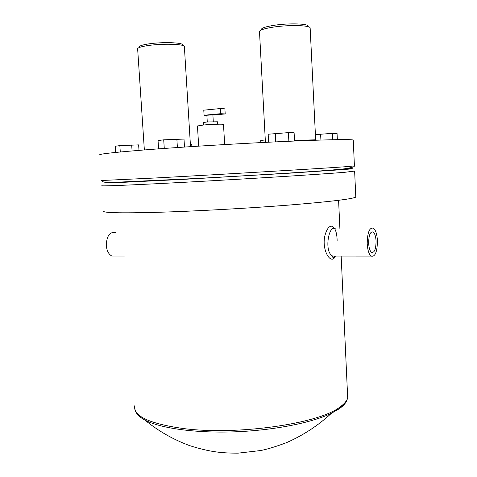 <?xml version="1.0" encoding="UTF-8"?>
<svg xmlns="http://www.w3.org/2000/svg" width="477" height="477" viewBox="0 0 477 477"><rect width="100%" height="100%" fill="white"/><g stroke="black" fill="none" stroke-linecap="round" stroke-linejoin="round"><path stroke-width="0.72" d="M355.753 196.309L355.788 197.126C351.722 199.124 329.058 201.801 287.792 205.164C247.641 208.318 195.82 211.162 158.829 212.271C119.554 213.314 101.219 212.855 103.825 210.9M344.883 168.769C355.431 168.393 354.739 168.679 342.802 169.621L291.042 173.085L183.83 179.34L111.284 182.918L104.391 182.918L108.148 182.506M353.284 140.482L353.26 139.988C349.051 139.165 326.131 139.654 284.513 141.46C244.015 143.285 191.837 146.379 154.709 149.14C115.303 152.157 97.016 154.125 99.848 155.055M217.315 121.772L206.642 122.023L203.285 122.571L203.435 125.01M212.891 114.891L206.875 115.231L207.274 121.969M337.126 240.867C337.06 225.132 329.202 220.255 325.04 235.191C321.11 249.984 331.229 265.808 335.259 256.364M223.504 124.485L223.498 124.39C223.188 123.931 211.514 124.276 203.655 124.992L197.454 125.964L198.682 146.141M368.638 243.258C368.781 234.982 370.313 231.238 373.241 232.031C374.85 233.468 375.793 236.497 376.067 241.118C375.942 249.346 374.403 253.078 371.446 252.309C369.86 250.89 368.924 247.873 368.638 243.258M144.352 149.927L137.656 49.077C137.251 47.867 140.542 46.716 147.536 45.625C161.554 43.443 183.86 43.962 184.355 46.388L184.384 46.847M182.512 44.957C183.621 42.501 162.102 41.779 148.478 43.926C141.478 45.041 138.503 46.197 139.546 47.396M265.421 142.367L259.512 31.911C259.023 30.248 263.614 28.65 273.279 27.117C288.561 24.762 309.37 25.198 310.139 27.791L310.169 28.423M308.172 26.33C309.15 23.641 289.032 22.974 274.078 25.305C264.878 26.778 260.663 28.31 261.432 29.902M335.742 256.089L332.737 256.089C323.633 252.112 328.915 223.546 335.444 228.865M367.212 243.664C367.606 250.014 368.894 254.158 371.07 256.101C375.137 257.145 377.253 252.023 377.426 240.73C377.045 234.38 375.751 230.212 373.539 228.233C369.52 227.135 367.409 232.281 367.212 243.664M115.541 232.514C109.698 231.631 106.621 235.984 106.305 245.566C106.86 250.902 108.714 254.39 111.874 256.03L115.75 256.03M212.903 115.094L225.198 113.937L220.595 113.699L204.09 115.261L206.881 115.392M225.198 113.937L224.9 108.834L220.296 108.547L203.78 110.169L204.09 115.261M220.595 113.699L220.296 108.547M191.867 146.576L191.736 144.43L190.383 144.442M265.295 139.964L260.74 140.453L260.853 142.599M337.346 139.648L337.06 133.441L332.445 133.363L315.285 134.615M332.743 139.725L332.445 133.363M320.908 140.035L320.622 134.049M184.498 147.059L184.003 139.075L163.718 139.821L158.048 140.572L158.585 148.854M177.396 147.53L176.866 139.063M164.273 148.442L163.718 139.821M139.004 150.356L138.634 144.877L119.846 145.616L115.249 146.224L115.678 152.425M132.081 150.923L131.676 144.936M120.287 151.978L119.846 145.616M294.53 141.019L294.112 132.731L288.418 132.636L268.163 134.222L268.587 142.212M288.859 141.264L288.418 132.636M275.724 141.866L275.277 133.393M102.024 185.619C99.317 186.268 117.634 185.631 156.963 183.705C220.457 180.562 321.236 174.373 345.461 172.215L354.793 171.052M354.411 165.924L345.217 166.753C320.955 168.512 220.106 174.499 156.587 177.921L101.661 180.503M347.477 393.221L347.685 397.729C346.916 400.871 344.215 404.055 339.588 407.286C318.702 423.707 236.848 435.59 183.544 428.555C149.516 423.767 133.244 416.182 134.729 405.796M137.048 413.809C138.616 416.01 141.24 418.09 144.919 420.064C160.01 428.203 194.962 433.223 234.195 431.846C273.422 430.463 312.018 422.783 331.479 413.231L339.117 408.849C343.529 405.766 346.177 402.713 347.071 399.696M315.559 139.821L294.494 140.351M113.866 182.464L109.937 182.959M353.26 139.988L354.417 166.026C354.459 166.872 351.144 167.809 344.472 168.822C323.012 171.267 260.198 174.88 200.573 178.291L110.64 182.512C104.952 182.554 101.941 181.916 101.601 180.592M341.162 256.089L347.685 397.729C346.916 401.384 344.132 404.985 339.326 408.527L331.479 413.231C318.195 425.508 303.229 435.31 286.582 442.62C276.398 446.442 267.871 449.066 260.997 450.491L238.142 453.15C221.894 453.162 210.023 452.077 189.685 445.637C173.193 439.538 158.269 431.011 144.919 420.064C138.718 416.63 135.313 412.784 134.705 408.533M339.904 228.793L338.592 200.304M371.303 232.06L373.241 232.031M315.679 140.208L310.139 27.791M190.52 146.666L184.355 46.388M224.667 144.567L223.498 124.39M335.009 256.089C333.56 257.544 332.791 257.842 332.707 256.972L332.737 256.089L371.07 256.101M111.874 256.03L124.348 256.036M213.291 121.629L212.891 114.862M217.458 124.217L217.315 121.718M344.203 169.073L349.313 169.079M355.788 197.126L354.644 171.261"/></g></svg>
